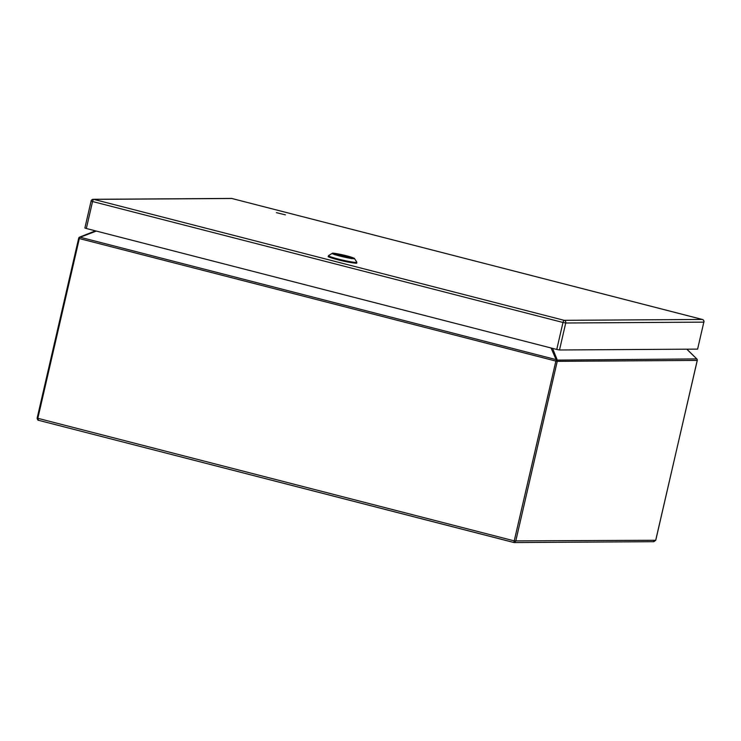 <?xml version="1.0" encoding="UTF-8"?>
<svg xmlns="http://www.w3.org/2000/svg" width="741" height="741" viewBox="0 0 741 741"><rect width="100%" height="100%" fill="white"/><g stroke="black" fill="none" stroke-linecap="round" stroke-linejoin="round"><path stroke-width="1.11" d="M285.387 214.853L276.421 212.676L285.387 214.853M347.121 257.405A8.772 0.676 -167 0 1 334.821 253.95A8.772 0.676 -167 0 1 343.518 255.265A8.772 0.676 -167 0 1 351.91 257.896A8.772 0.676 -167 0 1 347.121 257.405M348.205 257.831C361.219 260.36 351.012 256.33 338.526 254.015C325.512 251.486 335.729 255.515 348.205 257.831L348.261 257.84M332.209 253.357L328.541 255.636A14.551 1.121 13 0 0 328.485 255.71A14.551 1.121 13 0 0 348.891 261.434A14.551 1.121 13 0 0 356.838 262.249A14.551 1.121 13 0 0 356.81 262.157L354.346 258.331L342.472 254.83C328.893 252.181 333.598 253.552 332.209 253.357A11.476 0.88 13 0 0 337.007 255.284A11.476 0.88 13 0 0 348.326 257.951A11.476 0.88 13 0 0 354.513 258.507M351.456 258.618C352.336 258.072 350.891 257.294 347.131 256.256L336.571 254.098L350.725 257.72C354.272 257.97 338.22 253.839 336.701 254.117M336.006 254.117C332.459 253.876 348.511 258.007 350.03 257.729L336.006 254.117L335.071 254.709M702.403 319.482A2.214 0.676 104.4 0 0 702.348 319.454A2.214 0.676 104.4 0 0 702.292 319.454L231.868 198.495L93.755 199.366L564.179 320.325L702.292 319.454A2.214 2.103 -90.4 0 1 703.83 322.131L697.605 349.113L703.83 322.131L565.726 323.002L559.501 349.984L697.605 349.113M559.501 349.984L556.76 349.456L562.984 322.474L92.56 201.524L86.336 228.506L556.76 349.456M86.336 228.506L84.872 228.006L91.106 201.024L92.56 201.524A2.214 0.676 104.4 0 1 93.755 199.366A2.214 2.103 -90.4 0 0 93.246 199.301L231.359 198.431A2.214 2.103 89.6 0 1 231.868 198.495A2.214 0.676 104.4 0 1 231.924 198.505A2.214 2.214 0 0 0 231.359 198.431M697.225 360.404L557.251 361.339L515.736 541.162L514.226 542.569L38.569 420.314C37.986 420.443 37.485 419.712 37.096 418.119L514.365 540.902L655.702 540.272L653.349 541.634M78.657 238.343L37.152 418.109L38.671 420.332L513.856 542.514L555.88 361.08L79.333 238.556L37.819 418.369L38.569 420.314M696.679 359.061L697.096 359.228A1.843 1.751 -90.4 0 1 697.216 360.459L655.757 540.263L653.831 541.69L514.226 542.569M697.096 359.228L686.787 349.178M557.13 360.107L556.269 359.95A1.843 0.565 -75.6 0 0 555.88 361.08L557.251 361.339A1.843 1.751 -90.4 0 0 557.13 360.107L696.688 358.913M556.269 359.95L551.063 347.992M79.833 237.064L95.459 230.849M96.321 231.072L79.732 237.416A1.843 0.565 -75.6 0 0 79.333 238.556L78.666 238.287A1.843 1.751 -90.4 0 1 79.213 237.333M328.485 255.71L328.328 256.377A14.551 1.121 13 0 0 348.742 262.11A14.551 1.121 13 0 0 356.68 262.925L356.838 262.249M328.411 256.543L337.285 259.628L348.668 262.203L356.532 263.036M91.217 200.996L91.106 201.024A2.214 2.214 0 0 1 93.246 199.301M231.97 198.523A2.214 0.676 104.4 0 0 231.924 198.505L702.348 319.454A2.214 2.214 0 0 1 703.95 322.103M562.984 322.474L565.726 323.002A2.214 2.103 89.6 0 0 564.179 320.325A2.214 0.676 104.4 0 0 562.984 322.474M37.152 418.109L79.222 237.296M686.888 349.178L697.161 359.283L697.272 360.441L655.711 540.226M552.564 348.381L557.186 359.802M80.547 237.342L555.731 359.524M356.68 262.925C355.106 262.657 360.987 264.166 348.668 262.203C334.728 259.507 326.531 256.303 328.411 256.618L328.328 256.377M335.682 254.107L334.913 254.793M95.422 230.84L79.444 237.194"/></g></svg>
